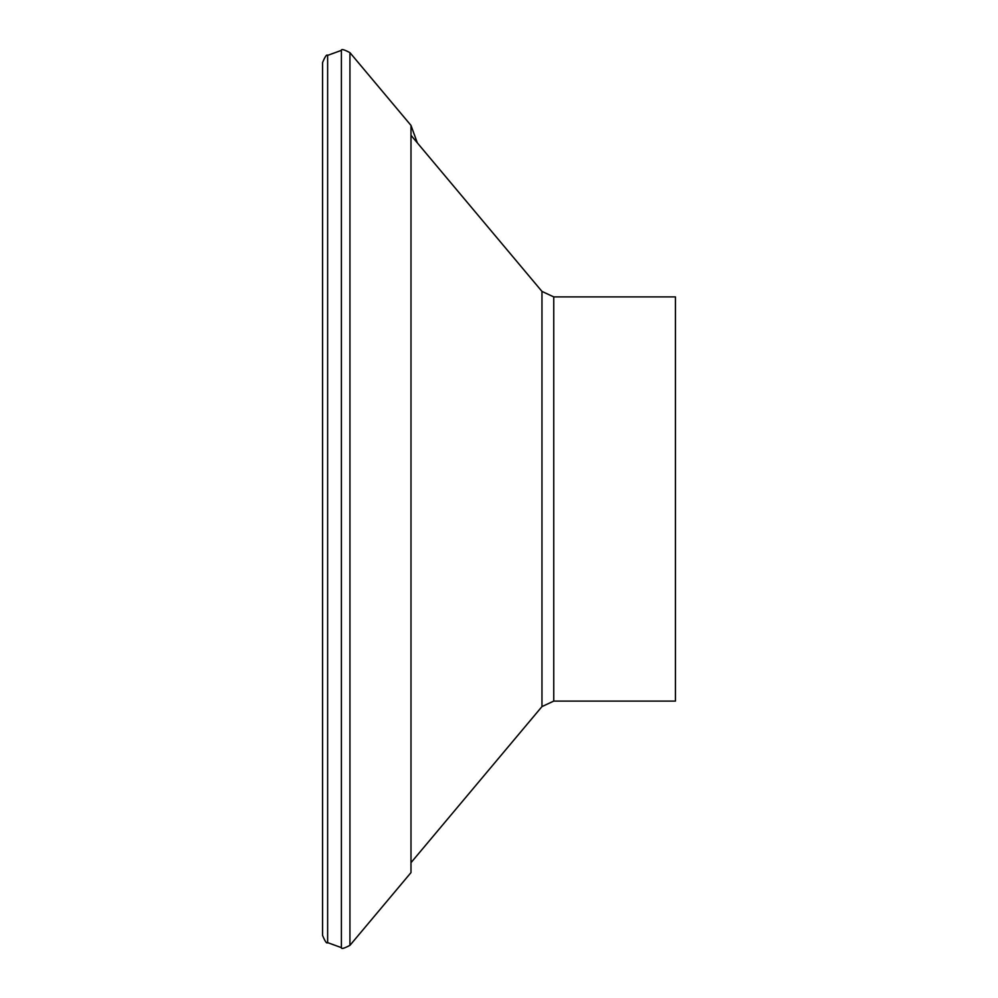 <?xml version="1.0" encoding="UTF-8"?>
<svg xmlns="http://www.w3.org/2000/svg" width="998" height="998" viewBox="0 0 998 998"><rect width="100%" height="100%" fill="white"/><g stroke="black" fill="none" stroke-linecap="round" stroke-linejoin="round"><path stroke-width="1.5" d="M541.964 291.404L553.753 296.905L675.434 296.905L675.434 701.095L553.753 701.095L541.964 706.596L541.964 291.404L410.989 135.316M410.989 872.601L410.989 125.399L349.936 52.645L349.936 945.356L410.989 872.601M327.631 55.377L327.631 942.623C326.758 943.921 325.061 941.513 322.566 935.388L322.566 62.612C325.061 56.487 326.758 54.079 327.631 55.377L341.403 50.362C341.254 48.802 344.098 49.563 349.936 52.645M553.753 296.905L553.753 701.095M327.631 942.623L341.403 947.638L341.403 50.362M541.964 706.596L410.989 862.684M417.351 142.914L410.989 125.399M341.403 947.638C341.254 949.198 344.098 948.437 349.936 945.356"/></g></svg>
